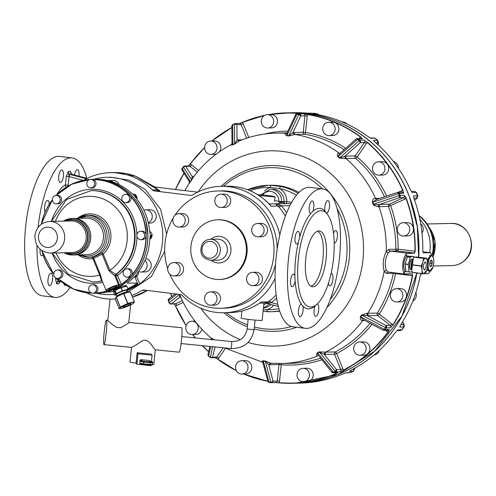 <?xml version="1.0" encoding="UTF-8"?>
<svg xmlns="http://www.w3.org/2000/svg" width="496" height="496" viewBox="0 0 496 496"><rect width="100%" height="100%" fill="white"/><g stroke="black" fill="none" stroke-linecap="round" stroke-linejoin="round"><path stroke-width="0.74" d="M56.191 195.467L57.598 195.436A4.216 3.925 88.7 0 1 61.591 200.13A4.216 3.925 88.7 0 1 57.778 203.862L56.377 203.893A4.216 3.925 88.7 0 1 52.384 199.194A4.216 3.925 88.7 0 1 56.191 195.467A4.216 3.925 88.7 0 1 60.19 200.161A4.216 3.925 88.7 0 1 56.377 203.893M57.542 269.973L58.943 269.942A4.216 3.925 88.7 0 1 62.961 274.356A4.216 3.925 88.7 0 1 59.129 278.368L57.728 278.399A4.216 3.925 88.7 0 1 53.711 273.99A4.216 3.925 88.7 0 1 58.069 269.998A4.216 3.925 88.7 0 1 57.728 278.399M133.35 275.435L132.68 276.179M133.474 275.311A4.216 3.925 88.7 0 1 132.606 276.278M126.957 268.758A4.216 3.925 88.7 0 1 130.956 273.451A4.216 3.925 88.7 0 1 127.143 277.183A4.216 3.925 88.7 0 1 123.151 272.49A4.216 3.925 88.7 0 1 126.957 268.758L128.365 268.727A4.216 3.925 88.7 0 1 132.017 274.734L131.359 275.869A56.91 53.022 -91.3 0 0 145.967 241.465A56.91 53.022 -91.3 0 0 146.165 235.619A56.91 53.022 -91.3 0 0 146.159 235.364L145.849 234.007A56.699 52.824 -91.3 0 0 130.597 196.515L128.768 194.618A56.699 52.824 -91.3 0 0 93.316 179.602A4.216 3.925 88.7 0 1 92.213 187.823L90.805 187.854A4.216 3.925 88.7 0 1 88.263 180.339A4.216 3.925 88.7 0 1 94.407 182.212A4.216 3.925 88.7 0 1 90.805 187.854M136.927 236.412A47.07 43.859 88.7 0 1 136.908 237.919A47.07 43.859 88.7 0 1 136.76 240.572A47.07 43.859 88.7 0 1 117.552 275.429L121.377 284.561A56.91 53.022 -91.3 0 0 131.359 275.869L130.25 276.694A4.216 3.925 88.7 0 1 128.545 277.152L127.143 277.183M138.272 271.851A4.216 3.925 88.7 0 1 134.546 277.022L134.137 277.035M136.512 275.757L134.162 277.016A4.216 3.925 88.7 0 0 136.512 275.757L135.619 275.776L136.357 274.561M127.162 283.278L127.856 282.515A56.91 53.022 -91.3 0 0 132.525 278.473L135.625 275.776L136.363 274.53M100.849 292.969A4.216 3.925 88.7 0 1 100.111 293.062L98.772 293.093M92.529 284.797A4.216 3.925 88.7 0 1 95.071 292.311A4.216 3.925 88.7 0 1 88.933 290.439A4.216 3.925 88.7 0 1 92.529 284.797L93.93 284.766A4.216 3.925 88.7 0 1 95.368 292.944L94.19 293.192A56.91 53.022 -91.3 0 0 94.401 293.186A56.91 53.022 -91.3 0 0 106.925 291.288L106.795 291.09A56.699 52.824 88.7 0 1 95.368 292.944M147.777 234.62L147.802 236.04M147.789 234.552A4.216 3.925 88.7 0 1 147.82 236.102M140.659 231.254A4.216 3.925 88.7 0 1 144.311 237.262A4.216 3.925 88.7 0 1 137.683 238.086A4.216 3.925 88.7 0 1 140.659 231.254L142.067 231.223A4.216 3.925 88.7 0 1 145.849 234.007M93.316 179.602L92.12 179.391A56.91 53.022 -91.3 0 1 129.909 195.405A56.91 53.022 -91.3 0 1 146.159 235.364L145.898 236.735A4.216 3.925 88.7 0 1 142.253 239.649L140.845 239.68M149.662 231.415A4.216 3.925 88.7 0 1 149.798 239.134M150.034 237.243L150.418 235.265L151.317 235.253L149.842 238.65M134.782 276.489A4.216 3.925 -91.3 0 0 135.619 275.782A4.216 3.925 -91.3 0 0 135.619 275.776L137.597 272.738C145.012 263.041 149.073 251.925 149.786 239.394L150.424 235.278L149.625 231.192L150.04 233.604M131.211 195.027L131.539 195.368A56.91 53.022 -91.3 0 0 93.75 179.36L93.812 179.354A4.216 3.925 88.7 0 1 93.831 179.354A56.91 53.022 -91.3 0 0 93.608 179.36A56.91 53.022 -91.3 0 0 93.57 179.36M131.378 195.188C120.764 184.605 108.221 179.329 93.75 179.36A56.91 53.022 -91.3 0 0 93.527 179.36L91.896 179.397A56.91 53.022 -91.3 0 0 91.686 179.403L91.896 179.397A56.91 53.022 -91.3 0 1 92.12 179.391L90.619 179.428M134.962 196.546L134.162 195.306L130.733 192.578A56.91 53.022 88.7 0 0 129.282 191.32A56.91 53.022 88.7 0 0 99.622 179.397L97.836 179.31M134.59 195.939L136.257 198.295C144.014 207.725 148.471 218.693 149.637 231.192A56.91 53.022 88.7 0 0 136.245 198.288L134.168 195.312L129.295 191.326C120.528 184.115 110.639 180.141 99.628 179.397L98.022 179.261A4.216 3.925 88.7 0 1 98.921 179.354M132.593 194.097L133.009 194.085A4.216 3.925 88.7 0 1 136.952 199.138M135.03 196.627A4.216 3.925 -91.3 0 0 134.168 195.312L135.061 195.294L136.307 198.344M134.162 195.306L133.337 194.668M133.622 194.885L133.077 194.475M127.199 283.142L137.225 283.104L138.142 284.735L139.754 283.917A58.664 54.659 -91.3 0 0 141.583 189.689A58.664 54.659 -91.3 0 0 106.838 177.314A58.664 54.659 -91.3 0 0 93.601 179.36M96.069 293.148A56.91 53.022 -91.3 0 0 96.106 293.148A56.91 53.022 -91.3 0 0 133.071 275.832A56.91 53.022 -91.3 0 0 147.87 235.327A56.91 53.022 -91.3 0 0 131.614 195.362A4.216 3.925 -91.3 0 0 131.13 194.934M132.035 195.877A4.216 3.925 -91.3 0 0 131.614 195.362A56.91 53.022 -91.3 0 0 127.317 191.363A56.91 53.022 -91.3 0 0 93.831 179.354M150.195 234.279L149.959 233.331M126.114 285.907L126.282 285.386L122.332 286.229L113.764 290.216L113.268 290.681L113.683 290.78M95.809 293.155A56.91 53.022 -91.3 0 0 96.032 293.155A56.91 53.022 -91.3 0 0 132.996 275.832A56.91 53.022 -91.3 0 0 147.597 241.428A56.91 53.022 -91.3 0 0 147.796 235.327A56.91 53.022 -91.3 0 0 145.849 221.123A56.91 53.022 -91.3 0 0 131.539 195.368L131.911 195.753M126.84 290.954L138.142 284.735M98.437 293.099L101.674 292.894A56.91 53.022 88.7 0 0 107.341 292.02L114.006 291.561L109.436 291.66M109.368 291.667L101.674 292.894L96.106 293.148A58.664 54.659 -91.3 0 0 109.411 294.612A58.664 54.659 -91.3 0 0 114.495 294.246M148.397 223.126L150.257 223.082A6.677 6.219 -91.3 0 0 156.327 216.727A6.677 6.219 -91.3 0 0 150.809 209.777A6.677 6.219 -91.3 0 0 149.966 209.74L145.886 209.827A6.677 6.219 88.7 0 1 146.723 209.87A6.677 6.219 88.7 0 1 152.198 215.642A6.677 6.219 88.7 0 1 148.31 222.716M118.978 184.58A6.677 6.219 -91.3 0 0 113.082 180.432L108.996 180.525A6.677 6.219 88.7 0 1 113.181 182.137M144.95 260.282A6.677 6.219 88.7 0 1 146.624 262.7A6.677 6.219 88.7 0 1 141.075 272.031L145.154 271.938A6.677 6.219 -91.3 0 0 150.71 262.613A6.677 6.219 -91.3 0 0 145.638 258.627M106.838 177.314L110.664 177.227L129.022 180.209L145.415 189.602L160.63 209.355L166.582 234.155M164.722 251.342L151.292 276.737L128.092 291.983C128.383 291.127 125.178 292.144 118.482 295.027A6.076 0.837 157.9 0 0 117.85 295.387M114.588 294.481L109.411 294.612M143.927 210.211A6.677 6.219 88.7 0 1 145.886 209.827M108.029 180.625A6.677 6.219 88.7 0 1 108.996 180.525M141.075 272.031A6.677 6.219 88.7 0 1 138.527 271.504M143.418 289.993L141.831 290.47A63.234 58.912 88.7 0 1 131.837 295.467M115.202 299.026A63.234 58.912 88.7 0 1 113.342 299.094A63.234 58.912 88.7 0 1 86.261 292.696M143.859 290.017L180.29 294.519A3.515 3.274 88.7 0 1 182.168 295.461A63.234 58.912 88.7 0 0 223.932 312.765A63.234 58.912 88.7 0 0 275.075 278.349M83.787 180.246A63.234 58.912 88.7 0 1 110.565 172.664A63.234 58.912 88.7 0 1 152.328 189.968A3.515 3.274 88.7 0 0 154.206 190.91L190.638 195.412A3.515 3.274 88.7 0 0 192.665 194.953A63.234 58.912 88.7 0 1 221.154 186.335A63.234 58.912 88.7 0 1 279.831 234.992M174.815 215.469A58.664 54.659 88.7 0 1 218.066 190.966L221.253 190.898A58.664 54.659 88.7 0 1 277.196 248.942M275.522 264.17A58.664 54.659 88.7 0 1 267.294 283.383A58.664 54.659 88.7 0 1 223.832 308.202L220.646 308.27A58.664 54.659 88.7 0 1 169.818 274.251M150.232 236.282L149.786 239.394M96.069 179.304L93.608 179.36M152.328 189.968L158.019 189.844L135.47 176.216A8.432 2.864 -69.1 0 1 135.867 176.285L153.735 186.372L157.858 189.484M269.297 203.986L275.026 203.775A2.809 2.616 -91.3 0 0 275.354 203.782A2.108 0.763 89.2 0 0 275.311 203.782L279.192 207.235L281.418 205.815A65.342 60.878 88.7 0 1 286.607 212.995M284.512 218.581L282.887 223.541M264.957 302.932L268.243 301.847L269.402 300.942A63.234 58.912 -91.3 0 0 276.154 294.965M218.066 190.966A58.664 54.659 88.7 0 1 267.549 222.096A58.664 54.659 88.7 0 1 264.108 283.452A58.664 54.659 88.7 0 1 220.646 308.27M167.722 268.702A58.664 54.659 88.7 0 1 173.197 218.042M130.597 196.515A4.216 3.925 88.7 0 1 127.199 202.647L125.798 202.678A4.216 3.925 88.7 0 1 121.78 198.264A4.216 3.925 88.7 0 1 126.139 194.277A4.216 3.925 88.7 0 1 125.798 202.678M125.612 194.252L127.013 194.221A4.216 3.925 88.7 0 1 128.768 194.618M280.197 203.701L279.291 203.707M285.305 203.633L283.383 202.523M279.837 202.052L280.587 202.145M275.776 203.819L280.42 205.214L278.25 206.051L271.169 206.212L268.968 203.992M277.958 203.788L277.059 203.72A2.809 2.616 -91.3 0 0 277.394 203.738L291.009 203.571M277.431 203.738L275.02 203.763M226.895 186.205A63.234 58.912 -91.3 0 1 271.169 206.212L269.855 204.569C257.864 192.25 243.542 186.124 226.895 186.205L221.154 186.335M280.42 205.214L281.418 205.815L289.9 205.704M265.62 303.006L259.637 303.137M259.737 303.075L260.009 302.889C250.74 309.089 240.628 312.337 229.673 312.641A63.234 58.912 -91.3 0 0 261.163 302.002L268.243 301.847L270.208 302.982L271.306 302.647A2.108 0.632 52.8 0 0 269.402 300.942M258.887 303.558L260.009 302.889M106.442 320.187A12.295 1.048 95.7 0 1 106.491 320.205C107.837 320.36 105.127 346.301 103.937 344.633A12.295 1.048 95.7 0 1 104.197 332.016A12.295 1.048 95.7 0 1 106.442 320.187L107.849 320.342C108.736 321.644 111.6 323.981 116.448 327.354A10.54 0.515 6 0 0 120.627 327.775L127.962 323.491L128.743 322.437M178.876 213.72L182.323 213.646A6.677 6.219 88.7 0 1 183.16 213.689A6.677 6.219 88.7 0 1 188.685 220.633A6.677 6.219 88.7 0 1 182.615 226.988L179.174 227.063A6.677 6.219 88.7 0 1 178.331 227.025A6.677 6.219 88.7 0 1 172.813 220.075A6.677 6.219 88.7 0 1 178.876 213.72A6.677 6.219 88.7 0 1 179.719 213.764A6.677 6.219 88.7 0 1 185.237 220.708A6.677 6.219 88.7 0 1 179.174 227.063M217.93 219.784L218.699 219.765A29.859 27.819 88.7 0 1 243.883 235.612A29.859 27.819 88.7 0 1 242.135 266.842A29.859 27.819 88.7 0 1 220.013 279.471L219.244 279.49A29.859 27.819 88.7 0 1 194.06 263.643A29.859 27.819 88.7 0 1 195.808 232.413A29.859 27.819 88.7 0 1 217.93 219.784A29.859 27.819 88.7 0 1 243.121 235.631A29.859 27.819 88.7 0 1 241.366 266.854A29.859 27.819 88.7 0 1 219.244 279.49M220.869 194.165L224.31 194.091A6.677 6.219 88.7 0 1 230.156 198.109A6.677 6.219 88.7 0 1 224.601 207.433L221.16 207.514A6.677 6.219 88.7 0 1 215.314 203.49A6.677 6.219 88.7 0 1 220.869 194.165A6.677 6.219 88.7 0 1 226.709 198.183A6.677 6.219 88.7 0 1 221.16 207.514M257.753 223.467L261.194 223.392A6.677 6.219 88.7 0 1 266.86 227.007A6.677 6.219 88.7 0 1 266.346 234.044A6.677 6.219 88.7 0 1 261.491 236.741L258.044 236.815A6.677 6.219 88.7 0 1 252.383 233.201A6.677 6.219 88.7 0 1 252.892 226.164A6.677 6.219 88.7 0 1 257.753 223.467A6.677 6.219 88.7 0 1 263.413 227.081A6.677 6.219 88.7 0 1 262.905 234.118A6.677 6.219 88.7 0 1 258.044 236.815M252.65 272.323L256.091 272.248A6.677 6.219 88.7 0 1 256.934 272.292A6.677 6.219 88.7 0 1 262.452 279.236A6.677 6.219 88.7 0 1 256.389 285.597L252.941 285.671A6.677 6.219 88.7 0 1 252.104 285.628A6.677 6.219 88.7 0 1 246.58 278.684A6.677 6.219 88.7 0 1 252.65 272.323A6.677 6.219 88.7 0 1 253.487 272.366A6.677 6.219 88.7 0 1 259.005 279.31A6.677 6.219 88.7 0 1 252.941 285.671M210.657 291.877L214.105 291.803A6.677 6.219 88.7 0 1 219.951 295.821A6.677 6.219 88.7 0 1 214.396 305.145L210.955 305.226A6.677 6.219 88.7 0 1 205.108 301.202A6.677 6.219 88.7 0 1 210.657 291.877A6.677 6.219 88.7 0 1 216.504 295.895A6.677 6.219 88.7 0 1 210.955 305.226M173.774 262.576L177.221 262.502A6.677 6.219 88.7 0 1 182.881 266.11A6.677 6.219 88.7 0 1 182.373 273.147A6.677 6.219 88.7 0 1 177.512 275.844L174.071 275.919A6.677 6.219 88.7 0 1 168.404 272.31A6.677 6.219 88.7 0 1 168.913 265.273A6.677 6.219 88.7 0 1 173.774 262.576A6.677 6.219 88.7 0 1 179.44 266.185A6.677 6.219 88.7 0 1 178.926 273.228A6.677 6.219 88.7 0 1 174.071 275.919M130.25 276.694A56.699 52.824 88.7 0 1 121.191 284.382L119.567 285.157L115.841 275.999L114.917 275.95L115.475 274.232L116.312 274.276A1.407 0.428 -125.7 0 1 117.552 275.429L115.841 275.999A1.407 1.308 -91.3 0 1 115.773 275.776L117.552 275.429M119.269 285.535L117.986 287.06L107.806 290.861L106.795 291.09L106.609 290.619L107.669 290.761M65.9 187.383L65.422 184.989L68.138 185.213L69.037 176.576L68.355 171.486L70.401 171.442L70.971 173.358L72.459 174.499A2.108 0.738 -75.2 0 1 72.528 174.53M305.344 328.346L292.987 326.821A70.258 25.29 -83 0 1 282.974 318.612A70.258 25.29 -83 0 1 279.043 238.595A70.258 25.29 -83 0 1 310.223 187.364L322.586 188.895A70.258 25.29 -83 0 1 332.593 197.104A70.258 25.29 -83 0 1 336.524 277.115A70.258 25.29 -83 0 1 305.344 328.346A70.258 25.29 -83 0 1 295.337 320.137A70.258 25.29 -83 0 1 291.406 240.126A70.258 25.29 -83 0 1 322.586 188.895M265.267 303.019L278.312 306.466L265.416 303.044L270.208 302.982M181.61 327.732A12.295 1.048 95.7 0 1 181.666 327.726A12.295 1.048 95.7 0 1 181.716 327.744A12.295 1.048 95.7 0 1 181.449 340.361A12.295 1.048 95.7 0 1 179.211 352.191A12.295 1.048 95.7 0 1 179.161 352.172M155.273 349.779L154.609 348.793C152.52 347.504 148.509 337.268 141.868 341.099C136.388 344.838 132.959 346.94 131.589 347.405L103.937 344.633M152.26 364.616A11.941 0.583 6 0 0 152.96 364.616A11.941 0.583 6 0 0 153.779 364.492L155.316 349.792L179.211 352.191M116.659 294.835L114.923 295.3L115.698 293.973L114.464 290.941L114.061 291.419A6.677 0.918 157.9 0 0 114.024 291.611L113.522 290.383A6.677 0.918 -22.1 0 1 113.522 290.371L113.522 290.371M114.266 291.282L114.061 291.419A6.677 0.918 157.9 0 1 114.396 291.065M126.802 290.854L128.055 289.211L126.747 286.186L124.887 286.7M125.004 286.669L123.932 286.824A6.677 0.918 157.9 0 0 121.173 287.736M125.81 286.446A6.677 0.918 157.9 0 0 123.932 286.824L123.027 287.215M127.98 289.218L122.252 290.823L121.018 287.792L118.941 288.759M119.009 288.728L117.781 289.149A6.677 0.918 157.9 0 0 115.345 290.414A6.677 0.918 157.9 0 0 115.196 290.507M121.074 287.767A6.677 0.918 157.9 0 0 117.781 289.149L116.74 289.788M107.806 290.861L106.925 291.288M119.139 285.405A7.025 0.967 157.9 0 1 117.757 286.502A7.025 0.967 157.9 0 1 107.446 290.588L106.566 290.495M118.687 285.181L119.567 285.157L118.674 285.175M121.377 284.561L119.486 285.417M70.178 287.513A70.258 25.29 -83 0 1 54.889 297.389A70.258 25.29 -83 0 1 44.876 289.18A70.258 25.29 -83 0 1 36.983 245.34M38.08 227.435A70.258 25.29 -83 0 1 72.125 157.933A70.258 25.29 -83 0 1 82.138 166.141A70.258 25.29 -83 0 1 86.806 178.293M65.974 285.07A6.324 2.275 -83 0 1 65.156 285.349A6.324 2.275 -83 0 1 64.257 284.611A6.324 2.275 -83 0 1 63.872 283.644M74.53 175.045A6.324 2.275 -83 0 1 77.481 169.632A6.324 2.275 -83 0 1 79.093 174.09A6.324 2.275 -83 0 1 78.963 176.216M59.408 181.784A6.324 2.275 -83 0 1 59.055 174.586A6.324 2.275 -83 0 1 61.864 169.973A6.324 2.275 -83 0 1 62.763 170.711A6.324 2.275 -83 0 1 63.116 177.915A6.324 2.275 -83 0 1 60.307 182.522A6.324 2.275 -83 0 1 59.408 181.784M45.099 212.04A6.324 2.275 -83 0 1 44.702 205.883A6.324 2.275 -83 0 1 46.866 200.694A6.324 2.275 -83 0 1 47.659 200.434A6.324 2.275 -83 0 1 49.253 204.203M43.047 254.795A6.324 2.275 -83 0 1 41.645 255.719A6.324 2.275 -83 0 1 40.151 249.259M52.7 277.605A6.324 2.275 -83 0 1 49.532 285.696A6.324 2.275 -83 0 1 47.92 281.238A6.324 2.275 -83 0 1 51.088 273.141A6.324 2.275 -83 0 1 52.7 277.605M83.285 180.346L69.111 176.601A4.917 4.582 -91.3 0 1 69.037 176.576L66.321 176.353L65.422 184.989A43.586 15.686 97 0 0 56.786 194.742M71.455 174.028L70.971 173.358M301.562 304.104L301.289 304.11A6.324 2.275 97 0 0 300.241 304.891A6.324 2.275 97 0 0 298.381 311.823A6.324 2.275 97 0 0 299.993 316.653A6.324 2.275 97 0 0 301.289 315.865A6.324 2.275 97 0 0 302.913 306.156L301.289 304.11A50.586 18.209 -83 0 1 300.551 302.913A50.586 18.209 -83 0 1 295.132 280.705L294.897 275.683L294.153 274.362A6.324 2.275 97 0 0 293.651 274.127A6.324 2.275 97 0 0 290.724 279.397A6.324 2.275 97 0 0 291.598 286.446A6.324 2.275 97 0 0 292.101 286.676A6.324 2.275 97 0 0 295.132 280.705M299.671 234.614A6.324 2.275 97 0 0 298.115 231.39A6.324 2.275 97 0 0 295.746 234.366A6.324 2.275 97 0 0 295.008 240.721A6.324 2.275 97 0 0 296.565 243.945A6.324 2.275 97 0 0 298.381 242.321L299.671 237.262A6.324 2.275 97 0 0 299.671 234.614M299.671 237.262A50.586 18.209 -83 0 1 310.756 213.485L312.821 211.352A6.324 2.275 97 0 0 313.559 208.928A6.324 2.275 97 0 0 312.319 200.93A6.324 2.275 97 0 0 309.523 205.487A6.324 2.275 97 0 0 310.756 213.485L310.769 213.485M326.331 213.125L326.641 213.131A6.324 2.275 97 0 0 327.689 212.35A6.324 2.275 97 0 0 329.549 205.418A6.324 2.275 97 0 0 327.943 200.589A6.324 2.275 97 0 0 326.641 201.376A6.324 2.275 97 0 0 325.016 211.085L325.636 212.493M334.205 243.102A6.324 2.275 97 0 0 334.279 243.114A6.324 2.275 97 0 0 337.212 237.844A6.324 2.275 97 0 0 336.331 230.795A6.324 2.275 97 0 0 335.829 230.566A6.324 2.275 97 0 0 333.548 233.287M328.377 283.464A6.324 2.275 97 0 0 329.815 285.851A6.324 2.275 97 0 0 332.184 282.875A6.324 2.275 97 0 0 332.921 276.52A6.324 2.275 97 0 0 331.365 273.296A6.324 2.275 97 0 0 331.123 273.302M315.313 305.486L314.371 308.314A6.324 2.275 97 0 0 315.611 316.312A6.324 2.275 97 0 0 318.407 311.755A6.324 2.275 97 0 0 317.39 303.819M59.935 281.734L58.658 283.842A2.809 2.616 88.7 0 1 60.909 281.375L59.179 281.393L60.909 281.375M59.16 281.393L59.179 281.393A2.809 2.616 -91.3 0 0 56.618 283.886L55.589 279.081L58.311 279.304L56.618 283.886L58.658 283.842L60.066 281.697M131.545 347.417L130.02 362.006A11.941 0.583 6 0 0 136.084 363.153L137.181 352.687A11.941 0.583 6 0 0 151.218 354.057L152.074 355.204L137.987 353.766L137.181 352.687M114.464 290.941L116.659 289.825M113.956 291.815L113.696 292.274M122.958 287.234L121.018 287.792M126.747 286.186L128.055 289.205L126.827 286.18M122.252 290.823L116.368 293.564L115.14 290.532M109.715 288.691A4.024 0.552 157.9 0 0 108.915 289.41A4.024 0.552 157.9 0 0 111.519 288.908A4.024 0.552 157.9 0 0 115.574 287.097A4.024 0.552 157.9 0 0 116.368 286.378A4.024 0.552 157.9 0 0 113.77 286.874A4.024 0.552 157.9 0 0 109.715 288.691M115.475 274.232L109.87 270.332L108.872 270.729L114.917 275.95L118.563 284.909A7.025 0.967 157.9 0 0 111.433 287.122A7.025 0.967 157.9 0 0 106.057 290.234A7.025 0.967 157.9 0 0 106.057 290.346L106.665 290.6M77.264 218.37A21.08 19.635 88.7 0 1 86.992 215.345L89.038 215.301A21.08 19.635 -91.3 0 1 109.064 238.291A21.08 19.635 88.7 0 1 101.847 252.805C97.855 255.198 94.68 256.674 92.324 257.238L93.719 258.23L102.188 254.287L108.872 270.729M102.027 280.432L100.409 274.672L99.708 275.063L101.5 280.742L102.151 280.755A1.407 1.308 88.7 0 0 102.108 280.755L106.057 290.346M102.17 280.786L101.5 280.742M54.889 297.389L42.532 295.864A70.258 25.29 -83 0 1 32.519 287.655A70.258 25.29 -83 0 1 28.588 207.638A70.258 25.29 -83 0 1 59.768 156.407L72.125 157.933M303.062 301.308A48.478 17.447 97 0 0 307.185 305.958A48.478 17.447 97 0 0 309.969 306.974A48.478 17.447 97 0 0 331.483 271.622A48.478 17.447 97 0 0 328.774 216.411A48.478 17.447 97 0 0 321.867 210.75A48.478 17.447 97 0 0 300.353 246.097A48.478 17.447 97 0 0 303.062 301.308M241.93 310.992L241.186 318.147A10.54 0.515 6 0 0 249.693 319.542A10.54 0.515 6 0 0 261.423 320.447A10.54 0.515 6 0 0 262.148 320.335L263.953 303.044M151.044 365.05L150.982 365.676L136.896 364.231L136.084 363.153M151.423 361.466L152.074 355.204M136.896 364.231L137.987 353.766M115.698 293.973L116.368 293.564M102.306 253.01L101.847 252.805L102.188 254.287A1.407 0.496 91.5 0 1 102.306 253.01L103.18 253.884L102.188 254.287M278.777 201.922L278.895 201.233L281.616 201.618A2.108 1.965 -91.3 0 0 281.691 202.287M259.16 195.585L274.331 196.912A10.54 0.515 6 0 0 275.051 196.8A10.54 0.515 6 0 0 268.882 195.678A10.54 0.515 6 0 0 257.591 194.587M313.001 286.781A28.105 10.118 -83 0 1 312.468 286.75A28.105 10.118 -83 0 1 305.79 258.354A28.105 10.118 -83 0 1 318.835 230.944A28.105 10.118 -83 0 1 319.362 230.969A28.105 10.118 -83 0 1 326.046 259.371A28.105 10.118 -83 0 1 313.001 286.781M139.965 360.809L140.796 359.65L149.023 360.493L149.649 361.262M77.215 218.37L86.992 215.345A21.08 19.635 88.7 0 1 107.018 238.334A21.08 19.635 88.7 0 1 87.922 257.492L92.324 257.238L99.708 275.063A40.046 37.312 -91.3 0 1 56.085 252.917M317.769 231.117A28.105 10.118 -83 0 1 322.846 259.718A28.105 10.118 -83 0 1 310.955 286.223M263.258 309.696L266.997 309.622A2.108 0.763 92.1 0 0 267.685 311.711L267.685 311.711A2.108 0.763 92.1 0 0 267.704 311.711A63.234 58.912 88.7 0 0 270.878 311.736L263.085 311.358L267.666 311.711M279.595 310.843A63.234 58.912 88.7 0 1 270.878 311.736L273.178 311.68A63.234 58.912 -91.3 0 0 279.701 311.147M226.325 312.716A80.798 75.274 -91.3 0 0 247.547 324.874M254.386 327.013A80.798 75.274 -91.3 0 0 273.563 329.245A80.798 75.274 -91.3 0 0 291.493 326.511M330.125 299.727A80.798 75.274 -91.3 0 0 341.459 218.104A80.798 75.274 -91.3 0 0 337.032 208.376M322.45 188.877A80.798 75.274 -91.3 0 0 270.01 167.691A80.798 75.274 -91.3 0 0 223.547 186.279M298.952 192.448A63.234 58.912 -91.3 0 0 270.401 185.25L268.1 185.299A63.234 58.912 -91.3 0 0 247.628 189.726M286.043 203.62A2.108 0.756 97 0 0 286.769 201.63A14.049 13.094 -91.3 0 0 279.639 188.579A2.108 0.75 -78 0 1 280.779 186.496L271.281 185.324A63.234 58.912 -91.3 0 0 268.1 185.299L247.603 189.72M296.453 195.238A61.126 56.947 -91.3 0 0 279.639 188.579L270.456 187.445A2.108 0.763 -87.9 0 1 271.281 185.324M372.322 202.387L376.904 199.311L374.846 198.456C373.426 198.536 372.583 199.851 372.322 202.387L373.097 204.296L374.449 205.617L378.2 206.708L378.907 206.658L379.775 204.414L389.341 204.203A1.755 1.637 -91.3 0 0 388.473 206.454L404.804 199.206A3.515 3.274 -91.3 0 0 405.951 198.313L405.759 197.259L404.364 195.306A1.755 1.637 88.7 0 1 403.515 197.606L389.341 204.203L390.637 205.803A116.982 108.99 88.7 0 1 398.127 249.184L388.839 249.339L386.254 251.577C383.098 258.187 382.41 264.765 384.189 271.318L386.322 273.395L393.34 273.246A1.755 1.637 88.7 0 1 393.533 272.719M179.732 294.45L180.625 296.924M211.501 339.692L210.936 337.95C197.867 326.69 187.755 313.007 180.618 296.899L180.897 297.389L179.571 297.34L180.587 297.234M211.327 338.036L212.617 338.718L211.544 339.543M214.173 339.952L212.617 338.718M269.278 382.416L268.894 381.92L269.278 382.416L271.256 382.664L270.841 382.162L268.894 381.92L263.295 360.772C261.479 361.255 261.113 361.696 262.198 362.099L262.985 362.936L267.772 381.12A1.755 1.755 0 0 0 269.198 382.41A1.755 1.147 -81 0 1 268.503 381.827L267.772 381.12M263.295 360.772L265.217 361.014L270.525 363.128L268.72 364.672L265.217 361.014M317.384 355.669C316.107 355.359 316.107 354.373 317.384 352.712L318.525 355.744L317.384 355.669L318.048 355.737A115.221 107.353 88.7 0 1 281.461 363.506L270.915 363.19M319.157 351.887L324.21 354.367L325.066 352.098L319.157 351.887L317.384 352.712M363.512 319.833L362.099 320.484C360.704 320.354 360.133 319.089 360.387 316.696L363.512 319.833L383.011 330.125L384.053 329.648L384.307 329.319L360.778 316.894L361.937 315.202L368.15 315.698L367.772 313.298L367.071 313.261L367.387 315.654L385.962 325.469A1.755 1.637 88.7 0 1 386.322 327.912L390.519 327.819L392.708 325.097L390.519 327.819A1.755 1.637 88.7 0 0 390.166 325.376L385.962 325.469L385.473 327.627L361.534 315.022L360.387 316.696M361.534 315.022L367.071 313.261M339.407 158.032L337.844 156.792L338.173 156.525L339.754 157.778L359.116 140.635L360.201 142.668L344.912 156.203L345.272 158.608L339.407 158.032L345.656 156.11L345.954 158.528A115.221 107.353 88.7 0 1 375.553 198.406L376.681 199.361M337.844 156.792C336.964 154.721 337.187 153.537 338.526 153.252L339.834 153.487L338.173 156.525L357.535 139.376L356.55 138.923L355.985 139.32L356.55 138.923A1.755 1.624 156.9 0 1 358.261 138.942L362.464 138.855L360.759 136.995A135.247 126.009 -91.3 0 0 307.173 114.285L303.521 113.875A1.755 1.637 88.7 0 1 304.953 115.816L300.75 115.909L298.803 114.483L288.728 135.972L294.401 134.552L292.956 132.624L288.932 135.656L286.979 135.414L287.035 133.046L286.074 133.517L286.713 133.418A115.221 107.353 88.7 0 0 276.402 133.114C263.481 133.418 251.013 136.065 239.01 141.05L234.639 144.032L237.057 140.046L237.72 139.94L239.134 140.994M286.074 133.517C284.902 133.939 285.144 134.683 286.8 135.737L288.728 135.972M231.533 144.553C230.566 144.999 231.012 145.105 232.86 144.863L234.639 144.032M232.86 144.863L232.023 143.288L231.26 144.652C216.287 152.446 203.67 163.265 193.403 177.103L191.636 180.054L192.194 176.477L193.663 176.75L192.194 176.477L185.74 166.402L183.675 166.749L183.384 167.084L191.561 179.85L190.396 181.542L189.088 180.99M183.384 167.084L181.933 169.967L189.168 181.449L189.528 183.39C188.753 183.749 189.069 183.191 190.483 181.722L191.636 180.054M364.281 320.168L363.525 319.833M319.412 356.605L331.836 372.192A1.755 1.755 0 0 0 333.238 372.843L332.091 372.372M271.337 382.67A1.755 1.637 -91.3 0 0 271.461 382.67A1.755 1.755 0 0 1 271.219 382.664L271.256 382.664A1.755 0.949 -86.2 0 0 271.306 382.67A1.755 0.949 -86.2 0 0 272.143 381.945L270.841 382.162L265.36 361.324L263.407 361.088L262.985 362.936M179.695 294.357L179.571 297.34L171.38 303.843L175.584 303.75L182.33 300.607M378.2 206.708L379 204.47L374.734 204.681L373.538 204.178L399.261 195.604L399.311 197.699L379.775 204.414M388.839 249.339A1.755 1.637 88.7 0 0 390.29 251.1L397.308 250.945L414.259 253.041L407.241 253.196L390.29 251.1L388.108 253.047L386.254 251.577A115.221 107.353 88.7 0 0 378.907 206.658L388.473 206.454A115.221 107.353 -91.3 0 1 395.851 249.184A1.755 1.637 88.7 0 0 397.308 250.945A1.755 1.172 93.4 0 1 396.316 249.178M388.108 253.047C385.107 258.794 384.505 264.523 386.31 270.233L384.189 271.318A115.221 107.353 88.7 0 1 367.772 313.298L377.338 313.088A1.755 1.637 -91.3 0 0 377.723 315.487L379.328 314.061A1.755 0.372 32.4 0 0 377.338 313.088A115.221 107.353 -91.3 0 0 393.34 273.246A1.755 1.531 151.7 0 1 393.65 272.738M190.483 181.722L182.218 168.776M239.215 140.976L237.057 140.046L236.89 124.595L234.887 124.025L234.478 124.167L234.689 143.735L232.891 144.572L232.68 125.004L231.837 126.151L232.023 143.288M286.8 135.737L296.85 114.241L295.808 114.452L295.548 115.264L295.808 114.452A1.755 1.693 105.4 0 1 297.34 113.72L301.543 113.627L299.311 113.311A135.247 126.009 -91.3 0 0 286.242 112.871L286.242 112.871A135.247 126.009 -91.3 0 0 268.336 114.644L289.918 112.79A135.247 126.009 -91.3 0 1 409.516 197.172A135.247 126.009 -91.3 0 1 418.636 257.201M397.395 192.473A1.755 1.637 88.7 0 1 397.829 192.398A1.755 1.755 0 0 0 397.315 192.485L376.421 199.448L397.215 192.541L397.848 192.684L397.215 192.541L397.848 192.684L398.48 193.669L372.75 202.244L373.538 204.178L373.097 204.296M63.401 221.135A18.265 17.019 88.7 0 1 71.877 218.488L73.278 218.457A18.265 17.019 88.7 0 1 90.632 238.378A18.265 17.019 88.7 0 1 74.084 254.981L72.676 255.012A18.265 17.019 88.7 0 1 64.096 252.743M386.31 270.233L388.101 272.037L386.322 273.395M404.407 273.631A10.54 3.794 -83 0 1 402.882 263.816A10.54 3.794 -83 0 1 406.466 253.89L406.168 256.73C404.37 259.402 403.577 263.01 403.8 267.555L404.699 270.791L404.407 273.631L403.887 273.569L405.058 274.133L388.101 272.037M325.066 352.098L335.296 351.949A1.755 1.637 -91.3 0 0 334.515 354.231L336.648 353.518L335.296 351.949A115.221 107.353 -91.3 0 0 370.066 323.287M335.246 372.8A3.515 3.274 -91.3 0 0 335.879 373.606L338.049 372.614A1.755 1.637 88.7 0 1 337.441 372.75L333.244 372.843L335.668 371.857L319.449 352.172L317.651 353.009L333.845 372.707A1.755 1.11 -118.1 0 1 332.835 372.378L335.017 371.399L336.499 369.551A1.755 1.637 88.7 0 1 335.668 371.857L339.872 371.764L343.275 370.425A135.247 126.009 -91.3 0 0 388.25 332.035L389.341 329.536A1.755 1.637 88.7 0 1 388.07 330.237L383.867 330.324A1.755 1.637 88.7 0 1 383.148 330.162M332.835 372.378L331.7 371.783M271.151 363.196L270.525 363.128L271.151 363.196L269.409 364.746L278.975 364.541A1.755 1.637 88.7 0 1 279.409 363.531M272.143 381.945L273.048 381.12L277.252 381.027L278.975 364.541L281.238 364.727A1.755 0.632 94.6 0 0 281.139 363.512M268.894 381.92L268.503 381.827M208.58 356.091A1.755 1.023 -45.5 0 1 208.481 356.016A1.755 1.755 0 0 0 208.611 356.134L210.211 357.399A1.755 1.755 0 0 0 210.558 357.616A1.755 1.023 -65.2 0 1 210.335 357.436L210.155 357.027L211.401 357.473L216.814 356.971L223.15 347.77M208.283 355.477L208.004 354.355A1.755 1.755 0 0 0 208.481 356.016A1.755 1.023 -45.5 0 1 208.283 355.477L208.574 355.768L210.781 346.53M168.33 300.892A1.755 0.775 -14.3 0 1 168.237 300.731A1.755 1.755 0 0 0 168.311 300.948L169.105 302.901A1.755 1.755 0 0 0 169.465 303.453A1.755 1.178 -44.2 0 1 169.229 302.938L170.103 303.713L171.38 303.843A1.755 1.637 -91.3 0 1 169.768 303.651M169.229 302.938L168.311 300.378L169.285 298.685M175.181 293.886L168.851 298.921A1.755 1.755 0 0 0 168.237 300.731A1.755 0.775 -14.3 0 1 168.311 300.378M406.466 253.89L406.119 254.057M182.119 170.45L182.125 170.45A1.755 1.755 0 0 1 181.846 169.396L181.846 169.396A1.755 1.55 3.5 0 0 181.933 169.967M345.706 148.285A116.982 108.99 88.7 0 0 305.493 132.488L303.23 132.302A1.755 1.637 -91.3 0 0 304.612 134.236L295.046 134.447A115.221 107.353 88.7 0 1 339.208 153.165L339.872 153.45M386.607 196.056A116.982 108.99 88.7 0 0 357.182 156.934L355.229 155.899A1.755 1.637 -91.3 0 0 355.52 158.317L345.272 158.608M128.724 292.132A7.731 1.06 157.9 0 0 128.582 292.156A7.731 1.06 157.9 0 0 126.982 292.522A7.731 1.06 157.9 0 0 119.865 295.219A7.731 1.06 157.9 0 0 116.343 297.135L115.94 297.414M396.744 301.983L400.52 301.897A6.677 6.219 -91.3 0 0 406.305 297.253A6.677 6.219 -91.3 0 0 404.06 289.869A6.677 6.219 -91.3 0 0 400.222 288.554L396.447 288.635A6.677 6.219 -91.3 0 0 390.668 293.279A6.677 6.219 -91.3 0 0 392.906 300.669A6.677 6.219 -91.3 0 0 396.744 301.983A6.677 6.219 -91.3 0 0 402.529 297.34A6.677 6.219 -91.3 0 0 400.284 289.949A6.677 6.219 -91.3 0 0 396.447 288.635M386.322 327.912L385.473 327.627L384.307 329.319L385.138 329.629L386.322 327.912A1.755 1.097 -128.1 0 0 386.018 326.43M360.053 355.285L363.828 355.204A6.677 6.219 -91.3 0 0 369.377 345.873A6.677 6.219 -91.3 0 0 363.531 341.856L359.755 341.936A6.677 6.219 -91.3 0 0 354.206 351.267A6.677 6.219 -91.3 0 0 360.053 355.285A6.677 6.219 -91.3 0 0 365.602 345.96A6.677 6.219 -91.3 0 0 359.755 341.936M303.385 381.672L307.16 381.591A6.677 6.219 -91.3 0 0 313.193 375.683A6.677 6.219 -91.3 0 0 306.869 368.243L303.093 368.33A6.677 6.219 -91.3 0 0 297.061 374.238A6.677 6.219 -91.3 0 0 303.385 381.672A6.677 6.219 -91.3 0 0 309.417 375.763A6.677 6.219 -91.3 0 0 303.093 368.33M241.93 374.077L245.706 373.99A6.677 6.219 -91.3 0 0 250.567 371.299A6.677 6.219 -91.3 0 0 251.075 364.256A6.677 6.219 -91.3 0 0 245.415 360.648L241.639 360.728A6.677 6.219 -91.3 0 0 236.778 363.425A6.677 6.219 -91.3 0 0 236.263 370.462A6.677 6.219 -91.3 0 0 241.93 374.077A6.677 6.219 -91.3 0 0 246.791 371.38A6.677 6.219 -91.3 0 0 247.299 364.343A6.677 6.219 -91.3 0 0 241.639 360.728M210.719 357.666A1.755 1.637 -91.3 0 0 211.333 357.777A1.755 1.755 0 0 1 210.558 357.616A1.755 1.023 -65.2 0 0 211.401 357.473M192.15 334.533A6.677 6.219 -91.3 0 0 194.494 333.982A6.677 6.219 -91.3 0 0 198.078 326.436A6.677 6.219 -91.3 0 0 191.859 321.185A6.677 6.219 -91.3 0 0 189.515 321.737A6.677 6.219 -91.3 0 0 185.932 329.282A6.677 6.219 -91.3 0 0 192.15 334.533L195.926 334.447A6.677 6.219 -91.3 0 0 198.27 333.901A6.677 6.219 -91.3 0 0 201.853 329.239M403.632 236.046L407.408 235.966A6.677 6.219 -91.3 0 0 413.472 229.605A6.677 6.219 -91.3 0 0 407.954 222.661A6.677 6.219 -91.3 0 0 407.111 222.617L403.335 222.704A6.677 6.219 -91.3 0 0 397.271 229.059A6.677 6.219 -91.3 0 0 402.789 236.009A6.677 6.219 -91.3 0 0 403.632 236.046A6.677 6.219 -91.3 0 0 409.696 229.691A6.677 6.219 -91.3 0 0 404.178 222.747A6.677 6.219 -91.3 0 0 403.335 222.704M404.104 273.383L405.269 273.966L412.288 273.811L405.108 274.133M210.967 154.399A6.677 6.219 -91.3 0 0 216.516 145.074A6.677 6.219 -91.3 0 0 210.67 141.05A6.677 6.219 -91.3 0 0 205.121 150.381A6.677 6.219 -91.3 0 0 210.967 154.399L214.743 154.312A6.677 6.219 -91.3 0 0 216.194 154.095M219.561 151.677A6.677 6.219 -91.3 0 0 220.292 144.987A6.677 6.219 -91.3 0 0 214.446 140.969L210.67 141.05M232.785 124.589A1.755 1.668 41.8 0 0 232.283 124.961A1.755 1.755 0 0 1 232.841 124.546L234.664 123.696A1.755 1.755 0 0 1 235.352 123.541L239.556 123.448A1.755 1.637 88.7 0 1 241.093 124.502L236.89 124.595A1.755 1.637 88.7 0 0 235.352 123.541L235.352 123.541A1.755 1.637 88.7 0 0 234.751 123.678L232.68 125.004L234.744 123.665L234.887 124.025M267.629 128.011L271.405 127.925A6.677 6.219 -91.3 0 0 277.444 122.016A6.677 6.219 -91.3 0 0 271.114 114.582L267.338 114.663A6.677 6.219 -91.3 0 0 261.305 120.571A6.677 6.219 -91.3 0 0 267.629 128.011A6.677 6.219 -91.3 0 0 273.662 122.103A6.677 6.219 -91.3 0 0 267.338 114.663M294.401 134.552L295.046 134.447L293.663 132.513L292.956 132.624L300.75 115.909A1.755 1.637 88.7 0 0 299.317 113.962L297.34 113.72L296.85 114.241L298.803 114.483L299.317 113.962L299.218 114.576M329.09 135.606L332.866 135.52A6.677 6.219 -91.3 0 0 337.72 132.829A6.677 6.219 -91.3 0 0 338.235 125.786A6.677 6.219 -91.3 0 0 332.568 122.177L328.792 122.258A6.677 6.219 -91.3 0 0 323.931 124.955A6.677 6.219 -91.3 0 0 323.423 131.992A6.677 6.219 -91.3 0 0 329.09 135.606A6.677 6.219 -91.3 0 0 333.944 132.909A6.677 6.219 -91.3 0 0 334.459 125.872A6.677 6.219 -91.3 0 0 328.792 122.258M384.462 196.769A115.221 107.353 -91.3 0 0 355.52 158.317A1.755 0.49 -49.3 0 0 357.182 156.934L366.358 143.604A3.515 3.274 -91.3 0 0 366.928 142.222L364.064 140.126A1.755 1.637 88.7 0 1 364.399 142.575L360.201 142.668A1.755 1.637 88.7 0 0 359.86 140.219L358.261 138.942L357.535 139.376L359.116 140.635L359.86 140.219L359.439 140.926M378.863 175.15L382.639 175.069A6.677 6.219 -91.3 0 0 384.983 174.518A6.677 6.219 -91.3 0 0 388.566 166.972A6.677 6.219 -91.3 0 0 382.348 161.721L378.572 161.808A6.677 6.219 -91.3 0 0 376.228 162.353A6.677 6.219 -91.3 0 0 372.645 169.899A6.677 6.219 -91.3 0 0 378.863 175.15A6.677 6.219 -91.3 0 0 381.207 174.604A6.677 6.219 -91.3 0 0 384.791 167.059A6.677 6.219 -91.3 0 0 378.572 161.808M403.043 190.445L403.564 193.347A1.755 1.637 88.7 0 0 402.033 192.305L397.829 192.398A1.755 1.637 88.7 0 1 399.361 193.44L398.48 193.669L399.261 195.604L400.16 195.399L399.361 193.44L403.564 193.347L403.043 190.445A135.247 126.009 -91.3 0 0 367.127 142.054M130.312 291.908L126.982 292.522L119.865 295.219L116.151 297.296L120.119 307.049L127.844 303.453L134.354 301.667L130.312 291.908M115.574 297.811L116.151 297.296L115.177 298.958L119.22 308.71L115.177 298.958M395.597 272.98L395.579 273.612L412.374 275.689L412.071 273.978M368.15 315.698L377.723 315.487L390.166 325.376A1.755 0.502 128.5 0 0 391.778 323.95A3.515 3.274 -91.3 0 1 392.708 325.097A135.036 125.81 -91.3 0 0 412.374 275.689L412.288 273.811M405.964 271.51L404.68 270.996M275.54 382.577L279.118 382.856A135.247 126.009 -91.3 0 0 292.187 383.296L292.187 383.296A135.247 126.009 -91.3 0 0 336.028 373.804M215.276 357.721L217.67 359.172A135.247 126.009 -91.3 0 0 236.375 370.686L217.701 358.999A3.515 3.274 -91.3 0 0 218.767 358.007L225.382 348.397M174.288 303.905L175.386 305.722A135.247 126.009 -91.3 0 0 186.155 325.562L175.386 305.722M385.479 330.293L386.725 331.285A3.515 3.274 -91.3 0 0 388.021 331.905L389.341 329.536L385.138 329.629A1.755 0.924 -151.7 0 1 384.053 329.648M388.25 332.035L388.021 331.905A135.036 125.81 -91.3 0 1 343.114 370.239A3.515 3.274 -91.3 0 0 342.841 368.745L340.702 369.458L336.499 369.551L324.21 354.367L334.515 354.231L340.702 369.458A1.755 1.637 88.7 0 1 339.872 371.764L343.275 370.425M275.454 382.571A1.755 1.637 -91.3 0 0 277.252 381.027L279.515 381.213A3.515 3.274 -91.3 0 1 279.056 382.645A135.036 125.81 -91.3 0 0 335.879 373.606L338.049 372.614L333.845 372.707M215.214 357.69L217.701 358.999A135.036 125.81 -91.3 0 0 236.251 370.431M198.648 170.525L191.549 164.883A3.515 3.274 -91.3 0 0 190.253 164.263L188.486 165.955M242.401 122.363L264.746 115.332A135.247 126.009 -91.3 0 0 242.401 122.363L239.19 123.51M407.421 253.413L414.433 253.258L414.929 251.261A135.036 125.81 -91.3 0 0 405.951 198.313L404.364 195.306L400.16 195.399A1.755 0.329 151.6 0 1 399.41 196.025M397.308 250.945A1.755 0.632 97 0 0 398.127 249.184L415.202 251.267L414.433 253.258M406.199 256.469L407.47 255.862L408.053 256.11M407.6 256.054L407.247 255.855M405.313 271.498L405.703 271.393M204.6 147.796A135.036 125.81 -91.3 0 0 190.253 164.263L188.461 165.974M301.128 113.64A1.755 1.637 88.7 0 1 301.543 113.627L299.311 113.311M344.088 149.718A115.221 107.353 -91.3 0 0 304.612 134.236A1.755 0.626 -80.6 0 0 305.493 132.488L307.216 116.002A3.515 3.274 -91.3 0 0 307.067 114.495L303.521 113.875L299.317 113.962M356.333 138.948A1.755 1.637 88.7 0 1 357.263 138.607L361.466 138.514A1.755 1.637 88.7 0 1 362.464 138.855L360.759 136.995M359.947 138.551A1.755 0.391 34.5 0 0 359.507 138.167A3.515 3.274 -91.3 0 1 360.573 137.169A135.036 125.81 -91.3 0 0 307.067 114.495L307.173 114.285M401.611 192.312A1.755 0.589 65 0 0 401.4 190.824A3.515 3.274 -91.3 0 1 402.789 190.532A135.036 125.81 -91.3 0 0 366.928 142.222L364.064 140.126L359.86 140.219M133.381 303.329L133.963 302.814A7.731 1.06 -22.1 0 0 133.982 302.777L133.963 302.814A7.731 1.06 -22.1 0 1 133.195 303.49A7.731 1.06 -22.1 0 1 129.673 305.406A7.731 1.06 -22.1 0 1 122.555 308.097A7.731 1.06 -22.1 0 1 120.95 308.469A7.731 1.06 -22.1 0 1 119.747 308.159A7.731 1.06 -22.1 0 1 119.772 308.128L124.056 305.53A7.731 1.06 -22.1 0 1 131.173 302.839A7.731 1.06 -22.1 0 1 133.982 302.777L134.354 301.667L130.386 291.908L134.354 301.655M120.119 307.049L119.145 308.717M120.807 308.493L119.22 308.71M409.175 256.252L407.011 255.979A7.731 2.784 97 0 0 406.832 255.973M404.953 271.287A7.731 2.784 97 0 0 405.114 271.324L405.957 271.424M418.711 257.207A135.247 126.009 -91.3 0 0 409.591 197.172A135.247 126.009 -91.3 0 0 289.993 112.79A135.247 126.009 -91.3 0 0 289.955 112.79M295.901 383.216A135.247 126.009 -91.3 0 0 295.938 383.216A135.247 126.009 -91.3 0 0 416.876 272.992M125.246 305.542A4.216 0.583 157.9 0 0 122.958 307.055A4.216 0.583 157.9 0 0 128.476 305.393A4.216 0.583 157.9 0 0 130.77 303.881A4.216 0.583 157.9 0 0 125.246 305.542M413.559 196.385L413.993 198.623A135.247 126.009 88.7 0 1 422.778 251.119L423.373 252.867L430.385 252.712L422.809 251.776M413.602 196.986A1.755 1.637 88.7 0 0 413.552 195.771L417.489 195.684L416.169 192.436A7.025 0.967 -22.1 0 1 416.541 192.584L417.855 195.808A7.025 0.967 157.9 0 0 417.477 195.66L416.615 197.972A5.27 0.725 -22.1 0 1 416.535 198.555A1.755 1.575 51.5 0 0 416.975 198.319L417.855 195.808M411.389 191.45L414.737 191.382L416.169 192.436M373.742 140.703L375.143 142.259A135.247 126.009 88.7 0 1 410.378 189.739L412.226 192.504L416.163 192.417M411.841 192.033L412.226 192.504A1.755 1.637 88.7 0 0 411.612 191.741M375.726 142.761L377.772 142.718L377.462 140.275L374.809 138.167A7.025 2.015 -51.5 0 1 375.156 138.303L377.791 140.393A7.025 2.015 128.5 0 0 377.444 140.256M370.202 137.9L374.809 138.167M313.205 113.789L315.301 114.204A135.247 126.009 88.7 0 1 367.883 136.487L370.859 138.235L374.796 138.155M370.512 138.062L370.859 138.235A1.755 1.637 88.7 0 0 370.345 137.975M313.404 113.838A1.755 1.637 -91.3 0 0 313.112 113.764L317.049 113.677L313.77 113.274L317.025 113.677L318.339 114.737M313.354 113.28L313.77 113.274M289.993 112.79L293.818 112.704A135.247 126.009 88.7 0 1 306.336 113.094L313.751 113.274M309.74 113.355L309.814 113.355A1.755 1.637 88.7 0 0 309.702 113.348L313.553 113.262M427.341 260.127L430.429 255.359L431.018 255.607M433.436 257.877L430.385 252.712M399.962 326.535L400.836 324.558A135.247 126.009 88.7 0 0 420.224 275.547L421.185 273.804L428.203 273.649L431.886 269.557M429.108 270.946L428.494 271.045L427.025 269.086M346.146 372.763L343.089 373.854A135.247 126.009 88.7 0 1 299.764 383.129L295.938 383.216M349.68 372.744L350.325 372.595A7.025 2.362 65 0 0 350.529 372.533L353.524 371.138A7.025 2.362 -115 0 1 353.326 371.2L350.325 372.595M397.488 330.243L395.486 332.332A135.247 126.009 88.7 0 1 351.354 370.004L349.407 371.275L353.344 371.188L354.15 368.888L353.45 368.906M349.599 371.12L349.407 371.275A1.755 1.637 88.7 0 0 349.953 370.847M397.284 330.423A1.755 1.637 -91.3 0 0 397.873 329.908L401.822 329.803A7.025 1.562 34.5 0 0 402.2 329.611L404.147 326.79A7.025 1.562 -145.5 0 1 403.763 326.982L401.822 329.803L400.712 330.497L402.2 329.611M400.824 324.582L403.397 324.527L403.763 326.982M413.931 257.071L413.844 256.606L409.076 256.246A7.731 2.784 97 0 0 408.927 256.265M409.746 256.252L409.076 256.246A7.731 2.784 97 0 1 409.15 256.252M410.787 256.227L413.844 256.606L410.893 256.674A1.203 0.434 97 0 0 410.452 257.281L407.396 256.903L406.683 259.141M406.776 258.875L406.243 260.14A7.731 2.784 97 0 0 405.728 262.217M406.931 258.385A7.731 2.784 97 0 0 406.243 260.14L406.038 261.206M410.452 257.281L408.233 264.492L405.176 264.114L405.455 266.798M405.437 266.563L405.443 267.815A7.731 2.784 97 0 0 405.753 269.508M405.356 265.819A7.731 2.784 97 0 0 405.443 267.815L405.666 268.813M428.277 270.996L428.668 270.89M430.565 255.552L430.212 255.353M397.104 330.584L400.712 330.497M408.667 256.277L410.893 256.674M407.396 256.903A1.203 0.434 -83 0 1 407.836 256.296M408.233 264.492L409.076 272.031L412.151 271.963M405.97 261.435L405.195 263.909L408.251 264.287M405.709 269.099L405.97 271.548L409.026 271.926M406.019 271.653L409.082 272.031L405.97 271.548M346.933 124.012A6.677 6.219 -91.3 0 0 342.321 121.96M398.462 168.355A6.677 6.219 -91.3 0 0 393.607 161.671M421.997 233.07A6.677 6.219 -91.3 0 0 420.701 223.721M412.833 301.022A6.677 6.219 -91.3 0 0 415.884 292.522M374.133 354.95A6.677 6.219 -91.3 0 0 379.353 350.368M431.247 266.222A3.267 1.178 -83 0 1 429.896 265.701A3.267 1.178 -83 0 1 430.497 260.877A3.267 1.178 -83 0 1 430.708 260.555A3.267 1.178 -83 0 1 432.177 261.807A3.267 1.178 -83 0 1 431.247 266.222M429.871 265.583L430.094 266.185L431.204 266.16L432.078 263.463L429.815 263.184M430.919 260.567L431.824 260.685L432.078 263.463M431.768 260.58L430.454 260.952M426.951 258.323L417.049 257.002L413.819 257.182L423.665 258.397L426.895 258.224L427.744 265.757L426.827 269.756A7.731 2.784 -83 0 1 426.777 269.911L426.827 269.756A7.731 2.784 -83 0 0 427.626 262.074A7.731 2.784 -83 0 0 425.599 258.292C424.371 258.701 423.441 259.947 422.815 262.024L421.284 266.11L421.966 269.861A7.731 2.784 -83 0 1 422.766 262.179A7.731 2.784 -83 0 1 422.815 262.024L423.665 258.397M421.309 265.899L411.463 264.684L413.819 257.182M411.463 264.684L411.556 268.572L412.294 272.428L422.133 273.643L412.238 272.323L422.084 273.544L421.966 269.861A7.731 2.784 -83 0 0 423.993 273.643L422.139 273.643M429.654 252.607A37.237 34.695 -91.3 0 0 419.864 219.282M425.289 273.575L423.993 273.643L426.777 269.911L425.289 273.575M424.396 270.153C422.673 267.536 422.945 264.746 425.196 261.783C426.92 264.399 426.653 267.189 424.396 270.153L424.278 270.153M421.674 273.792A36.884 34.367 88.7 0 1 420.391 274.902M419.033 215.481A36.884 34.367 88.7 0 1 432.661 254.907M150.077 237.088A4.216 3.925 -91.3 0 0 150.424 235.278L150.424 235.278A4.216 3.925 88.7 0 0 150.424 235.271M78.895 255.384A22.481 20.95 -91.3 0 0 93.019 258.621L93.719 258.23L100.409 274.672M135.061 195.294A4.216 3.925 88.7 0 1 136.27 198.301M127.98 289.342A57.61 53.673 88.7 0 0 129.109 288.833A57.61 53.673 -91.3 0 0 137.745 283.755L134.993 276.985M97.817 179.31A4.216 3.925 -91.3 0 0 97.278 179.279L97.47 179.279M127.794 288.56A56.91 53.022 -91.3 0 0 128.594 288.195A56.91 53.022 -91.3 0 0 137.225 283.104M136.654 276.303L139.754 283.917M151.317 235.253A4.216 3.925 88.7 0 1 149.848 238.619M149.773 239.394A56.91 53.022 88.7 0 1 137.584 272.744M135.47 176.216A63.234 58.912 -91.3 0 0 114.52 172.577L110.565 172.664M154.206 190.91L159.948 190.78A3.515 3.274 88.7 0 1 158.106 189.881M279.366 203.565C278.299 202.951 279.403 202.566 282.67 202.411L280.525 202.139M279.787 202.046L282.85 202.436M197.73 192.119L184.165 190.545A1.407 0.316 96.6 0 0 184.165 190.545L197.73 192.119M170.736 188.939A99.764 4.886 6 0 0 184.165 190.545L170.767 188.939A1.407 0.508 97 0 0 170.736 188.939L154.523 186.936L170.767 188.939M159.29 190.483L159.948 190.78M190.638 195.412L191.518 195.393M285.386 216.144A63.234 58.912 -91.3 0 0 279.192 207.235M146.686 290.365L141.831 290.47M147.498 290.464L132.469 297.023A63.234 58.912 -91.3 0 0 147.399 290.451M125.476 285.219A6.677 0.918 -22.1 0 1 125.891 285.355L126.282 286.316M56.302 195.461A56.699 52.824 88.7 0 1 89.224 179.738M41.435 224.167A56.699 52.824 88.7 0 1 52.371 200.012M53.711 273.978A56.699 52.824 88.7 0 1 42.017 250.678M91.239 292.95A56.699 52.824 88.7 0 1 57.815 278.399M102.759 282.236A47.07 43.859 88.7 0 1 52.117 253.003M115.332 276.012A1.407 1.308 88.7 0 1 115.804 274.288A45.669 42.551 88.7 0 0 134.435 240.467A45.669 42.551 88.7 0 0 91.047 190.662L66.638 199.435L51.435 221.396A47.07 43.859 88.7 0 1 99.212 189.708A47.07 43.859 88.7 0 1 136.896 234.651M145.898 236.735A56.699 52.824 88.7 0 1 145.694 241.447A56.699 52.824 88.7 0 1 132.017 274.734M283.693 202.628L282.67 202.411M276.607 298.127A65.342 60.878 88.7 0 1 271.306 302.647L277.803 304.37M115.773 275.776A1.407 1.308 -91.3 0 1 116.312 274.276A45.669 42.551 -91.3 0 0 134.949 240.455A45.669 42.551 -91.3 0 0 135.092 237.882A45.669 42.551 -91.3 0 0 91.555 190.65L91.047 190.662M102.108 280.755A1.407 1.308 88.7 0 0 101.835 280.792A45.669 42.551 88.7 0 1 93.056 281.976L93.564 281.964A45.669 42.551 -91.3 0 0 102.182 280.823M57.604 278.399A56.91 53.022 -91.3 0 0 92.089 293.186L73.606 289.131L57.592 278.399M41.862 250.585A56.91 53.022 -91.3 0 0 53.704 274.195L41.85 250.573M41.267 224.285L52.359 199.783A56.91 53.022 -91.3 0 0 41.286 224.273M90.154 179.465A56.91 53.022 -91.3 0 0 56.091 195.467L71.753 184.152L90.154 179.465M68.188 186L68.138 185.213M86.453 178.796L70.339 174.536L72.385 174.493A2.108 0.738 -75.2 0 1 72.459 174.499L87.228 178.405M69.111 176.601A2.108 0.738 -75.2 0 1 70.339 174.536A2.809 2.616 88.7 0 1 68.355 171.486L66.321 176.353M87.215 178.411L72.385 174.493A2.809 2.616 88.7 0 1 70.401 171.442L71.418 173.91M291.022 203.558L277.394 203.738A2.108 0.763 89.2 0 0 277.394 203.732L277.394 203.732A2.108 0.763 89.2 0 0 277.394 203.738L291.022 203.558M59.179 281.393A2.108 0.763 -90.8 0 1 58.385 279.304M55.589 279.081L55.719 277.859M210.726 239.27A13.349 12.437 88.7 0 1 227.056 239.89A13.349 12.437 88.7 0 1 228.774 257.337A13.349 12.437 88.7 0 1 211.191 260.338M114.923 295.294L113.689 292.268L114.923 295.3M122.444 290.749L121.216 287.723M118.463 285.181A6.814 0.936 157.9 0 0 111.544 287.333A6.814 0.936 157.9 0 0 106.33 290.352A6.814 0.936 157.9 0 0 106.826 290.606M78.07 217.849A22.481 20.95 -91.3 0 1 100.527 216.957A22.481 20.95 -91.3 0 1 110.875 238.402A22.481 20.95 -91.3 0 1 103.18 253.884L109.87 270.332A40.046 37.312 -91.3 0 0 127.181 240.002A40.046 37.312 -91.3 0 0 98.698 197.445A40.046 37.312 -91.3 0 0 55.391 221.309M312.821 211.352A50.586 18.209 -83 0 1 325.016 211.085M326.641 213.131A50.586 18.209 -83 0 1 327.366 214.303M315.115 305.889A50.586 18.209 -83 0 1 304.854 307.762A50.586 18.209 -83 0 1 302.913 306.156M294.897 275.683A50.586 18.209 -83 0 1 298.381 242.321M181.79 336.561L231.725 341.564L231.657 345.266L231.024 348.558L181.09 343.554M225.606 255.738A10.54 9.821 -91.3 0 0 226.226 244.714A10.54 9.821 -91.3 0 0 217.335 239.122L210.323 239.277A10.54 9.821 88.7 0 1 219.207 244.869A10.54 9.821 88.7 0 1 218.593 255.893A10.54 9.821 88.7 0 1 210.781 260.35L217.8 260.195A10.54 9.821 -91.3 0 0 225.606 255.738M126.598 290.365A5.586 0.769 157.9 0 0 124.515 290.377A5.586 0.769 157.9 0 0 119.034 292.504A5.586 0.769 157.9 0 0 117.422 293.359A5.586 0.769 157.9 0 0 116.51 294.463M285.969 203.62A2.108 0.756 -80.9 0 0 286.769 201.63L291.753 202.244M286.769 201.63L284.041 201.562A2.108 1.965 -91.3 0 0 284.53 203.038M270.233 189.205L272.657 189.15A11.941 11.129 -91.3 0 1 284.041 201.562L281.616 201.618A11.941 11.129 -91.3 0 0 270.233 189.205L260.908 194.835M274.641 200.706L278.895 201.233A9.833 9.164 88.7 0 0 272.781 191.896A9.833 9.164 88.7 0 0 262.576 194.984M278.926 308.704A61.126 56.947 -91.3 0 1 266.997 309.622A14.049 13.094 -91.3 0 0 273.662 305.232M263.444 307.948A11.941 11.129 -91.3 0 0 270.859 304.494M263.481 307.607A11.941 11.129 -91.3 0 0 268.931 303.986M266.116 303.242A9.833 9.164 88.7 0 1 263.754 304.972M231.024 348.558C243.846 348.589 251.54 342.308 254.107 329.722L247.113 328.997C245.402 337.398 240.269 341.589 231.725 341.564M202.511 243.734A10.54 9.821 88.7 0 1 210.323 239.277C206.968 239.444 204.315 240.951 202.356 243.796C198.853 252.848 201.661 258.366 210.781 260.35M117.093 295.889L116.492 294.426A5.444 0.75 -22.1 0 1 117.577 293.458A5.444 0.75 -22.1 0 1 119.145 292.628A5.444 0.75 -22.1 0 1 126.585 290.334L127.181 291.784M93.719 258.23L92.957 258.261M250.089 190.712A61.126 56.947 -91.3 0 1 270.456 187.445A14.049 13.094 -91.3 0 0 264.542 190.985M298.096 193.335A63.234 58.912 -91.3 0 0 280.779 186.496M140.362 360.462L140.021 360.276M143.933 364.51L149.519 365.068A0.701 0.62 90.8 0 0 149.581 365.075L143.89 364.504A0.701 0.552 99.5 0 0 143.933 364.51M141.837 360.288L141.93 360.263A0.701 0.694 118.4 0 0 141.676 360.282A0.701 0.657 88.8 0 1 141.837 360.288A17.18 0.843 6 0 0 144.262 361.367L149.848 361.931A17.18 0.843 6 0 0 149.693 361.088A0.701 0.701 -41.5 0 0 149.507 361.038L149.023 360.493M141.93 360.263L140.796 359.65M149.507 361.038L149.693 361.088A0.701 0.608 100.8 0 1 149.749 361.094L149.959 361.268M216.219 254.69A8.432 7.855 -91.3 0 0 214.297 242.941A8.432 7.855 -91.3 0 0 203.354 244.968A8.432 7.855 -91.3 0 0 205.276 256.717A8.432 7.855 -91.3 0 0 216.219 254.69M126.151 291.989A5.444 0.75 157.9 0 0 118.519 294.984A5.444 0.75 157.9 0 0 118.259 295.132L117.967 295.318M80.55 254.839A19.673 18.327 -91.3 0 0 105.208 238.216A19.673 18.327 -91.3 0 0 79.744 218.314M221.222 186.329A82.906 77.24 88.7 0 1 344.044 217.291A82.906 77.24 88.7 0 1 326.839 307.607M296.695 327.279A82.906 77.24 88.7 0 1 254.188 328.91M247.355 326.728A82.906 77.24 88.7 0 1 224 312.765M149.848 361.931A0.701 0.62 90.8 0 1 150.387 362.706L150.201 364.455A0.701 0.62 90.8 0 1 149.581 365.075C151.937 365.118 152.873 364.845 152.39 364.262A17.881 0.874 -174 0 1 150.201 364.455L143.456 363.773A0.701 0.552 99.5 0 0 143.89 364.504C137.008 363.016 141.149 363.928 139.698 362.836L139.878 361.094A17.881 0.874 -174 0 0 143.635 362.03A0.701 0.552 99.5 0 1 144.262 361.367M152.39 364.262L152.576 362.514A17.881 0.874 -174 0 1 150.387 362.706L143.635 362.03L143.456 363.773A17.881 0.874 -174 0 1 139.698 362.836M86.837 254.702A18.265 17.019 -91.3 0 0 103.391 238.099A18.265 17.019 -91.3 0 0 86.037 218.178L73.352 218.457A18.265 17.019 88.7 0 1 90.774 237.057A18.265 17.019 88.7 0 1 90.712 238.378A18.265 17.019 88.7 0 1 74.158 254.981L74.158 254.981A18.265 17.019 88.7 0 1 74.121 254.981L86.837 254.702M200.781 308.233A97.656 90.985 -91.3 0 0 240.3 339.655M248.081 342.426A97.656 90.985 -91.3 0 0 340.516 313.608A97.656 90.985 -91.3 0 0 356.767 211.749A97.656 90.985 -91.3 0 0 282.832 151.454A97.656 90.985 -91.3 0 0 198.22 191.878M117.812 295.411A6.076 0.837 157.9 0 0 116.641 296.428M127.881 291.859A6.076 0.837 157.9 0 0 124.267 292.553A6.076 0.837 157.9 0 0 118.494 295.027L116.572 296.658A6.219 0.856 -22.1 0 1 117.8 295.548A6.219 0.856 -22.1 0 1 118.457 295.17A6.219 0.856 -22.1 0 1 124.521 292.59A6.219 0.856 -22.1 0 1 128.092 291.977L128.191 292.231M262.818 362.167L262.198 362.099M362.099 320.484L362.799 320.521A115.221 107.353 88.7 0 1 325.729 352.16L324.942 354.442M374.846 198.456L379.831 198.313M338.526 153.252L340.219 153.146M364.746 320.478L362.799 320.521L363.68 319.914M281.461 363.506L291.034 363.295A115.221 107.353 -91.3 0 0 320.497 358.186M269.409 364.746L268.72 364.672L273.048 381.12A1.755 1.637 -91.3 0 1 271.461 382.67L275.664 382.577M213.565 339.748L212.586 338.96L212.424 339.63M169.217 302.734L179.558 294.432M374.449 205.617L374.734 204.681M287.11 132.885A115.221 107.353 -91.3 0 0 285.969 132.903L276.402 133.114M391.778 323.95L379.328 314.061A116.982 108.99 88.7 0 0 395.579 273.612L393.34 273.246M372.025 324.322A116.982 108.99 88.7 0 1 336.648 353.518L342.841 368.745M321.799 359.792A116.982 108.99 88.7 0 1 281.238 364.727L279.515 381.213M215.022 346.952L212.61 357.064A1.755 1.637 -91.3 0 1 211.333 357.777L215.537 357.684A1.755 1.637 -91.3 0 0 216.814 356.971A1.755 0.391 -145.5 0 1 218.767 358.007M210.335 357.436L212.617 346.71M210.155 357.027L208.574 355.768M180.817 297.346L180.184 297.358M168.429 300.799L176.867 294.097M404.804 199.206A1.755 0.589 65 0 0 403.515 197.606L399.311 197.699A1.755 1.637 88.7 0 0 400.16 195.399M193.936 176.384L192.82 176.409M183.52 166.675A1.755 1.637 88.7 0 1 184.729 166.055L188.933 165.962A1.755 1.637 88.7 0 1 189.937 166.309L185.74 166.402A1.755 1.637 88.7 0 0 184.729 166.055A1.755 1.755 0 0 0 183.433 166.668L183.675 166.749M191.549 164.883A1.755 0.502 -51.5 0 1 189.937 166.309L197.278 172.143M242.023 139.847L237.72 139.94M248.818 137.528L243.232 123.789L241.093 124.502L246.667 138.204M264.343 134.094A116.982 108.99 88.7 0 1 287.94 131.111M307.216 116.002L304.953 115.816L303.23 132.302L293.663 132.513M366.358 143.604A1.755 0.391 34.5 0 0 364.399 142.575L355.229 155.899L345.656 156.11M63.364 221.135L71.877 218.488A18.265 17.019 88.7 0 1 89.23 238.409A18.265 17.019 88.7 0 1 72.676 255.012L64.058 252.743M385.138 329.629A1.755 1.637 88.7 0 1 383.867 330.324A1.755 1.755 0 0 1 383.011 330.125M386.725 331.285A1.755 0.502 128.5 0 0 387.233 330.255M335.668 371.857A1.755 0.973 -107.1 0 0 336.059 370.586M269.229 382.416A1.755 1.147 -81 0 1 269.198 382.41A1.755 1.755 0 0 0 269.241 382.416L271.219 382.664M269.049 382.373L268.076 381.591M244.125 374.027A135.036 125.81 -91.3 0 0 267.759 381.083M186.217 325.401A135.036 125.81 -91.3 0 1 175.491 305.635A3.515 3.274 -91.3 0 0 176.88 305.344L183.21 302.399M192.727 334.521A135.036 125.81 -91.3 0 0 195.48 337.937M202.486 345.7A135.036 125.81 -91.3 0 0 208.661 351.608M170.103 303.713A1.755 1.178 -44.2 0 1 169.465 303.453A1.755 1.755 0 0 0 170.767 303.986L174.97 303.893A1.755 1.637 -91.3 0 0 175.584 303.75A1.755 0.589 -115 0 1 176.88 305.344M170.729 293.341A135.036 125.81 -91.3 0 0 171.845 296.54M184.059 173.476A135.036 125.81 -91.3 0 0 175.596 189.534M182.144 168.621A1.755 1.55 3.5 0 0 181.846 169.396A1.755 1.755 0 0 1 182.15 168.516L183.328 166.811A1.755 1.755 0 0 1 183.433 166.668L183.458 166.755M231.855 127.67A135.036 125.81 -91.3 0 0 212.164 141.019M231.837 126.151A1.755 1.755 0 0 1 232.283 124.961L232.283 124.961A1.755 1.668 41.8 0 0 231.892 125.81M232.928 124.527L232.68 125.004M243.232 123.789A3.515 3.274 -91.3 0 0 242.401 122.562A135.036 125.81 -91.3 0 1 264.219 115.649M269.694 114.613A135.036 125.81 -91.3 0 1 299.218 113.522A3.515 3.274 -91.3 0 0 299.138 113.665M296.261 114.006A1.755 1.637 88.7 0 1 297.34 113.72M359.507 138.167L359.234 138.564M339.834 153.487L356.134 139.047A1.755 1.755 0 0 1 357.263 138.607A1.755 1.637 88.7 0 1 358.261 138.942M401.4 190.824L398.028 192.392M399.361 193.44A1.755 1.469 -172.7 0 0 397.848 192.684M65.894 252.706A17.211 16.039 -91.3 0 0 87.873 238.322A17.211 16.039 -91.3 0 0 65.199 221.092M412.647 275.733A135.247 126.009 88.7 0 1 392.944 325.215M416.82 272.986L402.014 316.014L374.641 351.199L337.844 374.499L295.864 383.216A135.247 126.009 -91.3 0 0 416.801 272.986M243.691 374.04A135.247 126.009 -91.3 0 0 267.828 381.294L243.685 374.04M192.553 334.521A135.247 126.009 -91.3 0 0 195.275 337.912L192.541 334.521M202.263 345.675A135.247 126.009 -91.3 0 0 208.618 351.776L202.25 345.675M170.593 293.322A135.247 126.009 -91.3 0 0 171.74 296.627L170.581 293.322M183.973 173.346A135.247 126.009 -91.3 0 0 175.46 189.515L183.973 173.333M211.897 141.025L231.849 127.472A135.247 126.009 -91.3 0 0 211.91 141.025M204.6 147.585A135.247 126.009 -91.3 0 0 190.179 164.133M406.212 198.233A135.247 126.009 88.7 0 1 415.202 251.267M127.844 303.453L123.876 293.694M123.684 293.768L127.652 303.527M120.237 306.981L116.269 297.222M66.08 221.073A16.864 15.711 88.7 0 1 87.544 238.291A16.864 15.711 88.7 0 1 66.774 252.681M71.858 252.569A15.81 14.731 -91.3 0 0 86.18 238.204A15.81 14.731 -91.3 0 0 71.164 220.962L49.606 221.439A15.81 14.731 88.7 0 1 64.623 238.681A15.81 14.731 88.7 0 1 50.301 253.047L71.858 252.569M374.077 141.168A1.755 1.637 88.7 0 0 373.525 140.362L377.462 140.275M346.041 372.8A1.755 1.637 -91.3 0 0 346.369 372.694L350.306 372.608M400.142 325.946A1.755 1.637 88.7 0 1 399.838 327.05L403.775 326.963M38.452 236.363A10.187 9.492 -91.3 0 0 47.077 247.43A10.187 9.492 -91.3 0 0 57.362 238.21A10.187 9.492 -91.3 0 0 48.744 227.143A10.187 9.492 -91.3 0 0 38.452 236.363M377.772 142.718A5.27 1.513 -51.5 0 1 378.15 143.921A1.755 1.432 13.4 0 0 378.541 143.282L377.791 140.393M413.807 198.034L416.615 197.972M403.397 324.527A5.27 1.172 -145.5 0 0 403.477 323.584A1.755 1.513 -32.6 0 1 403.986 324.049L404.147 326.79M355.055 368.032A1.755 1.327 -0.6 0 1 355.062 368.137L353.524 371.138M354.727 368.212A5.27 1.773 -115 0 1 354.15 368.888M377.958 144.739L378.15 143.921M414.538 200.136L416.535 198.555M403.477 323.584L402.448 321.978M412.517 259.315A5.233 1.885 97 0 0 411.953 259.123A5.233 1.885 97 0 0 411.029 259.774A5.233 1.885 97 0 0 409.485 266.092A5.233 1.885 97 0 0 411.265 269.427M429.66 255.545L430.168 255.502A7.731 2.784 97 0 0 429.586 255.595M427.763 270.636A7.731 2.784 97 0 0 428.271 270.841L427.812 270.686M411.506 269.458L410.967 269.39A5.096 1.835 -83 0 1 409.671 265.496A5.096 1.835 -83 0 1 411.165 259.916A5.096 1.835 -83 0 1 412.071 259.278A5.096 1.835 -83 0 1 412.213 259.278L412.759 259.346M431.067 270.481A7.731 2.784 -83 0 1 429.834 271.033A7.731 2.784 -83 0 1 428.705 259.737A7.731 2.784 -83 0 1 431.731 255.694A7.731 2.784 -83 0 1 432.791 256.531M432.996 266.916A7.521 2.703 97 0 0 433.473 264.932A7.521 2.703 97 0 0 432.667 256.376A7.521 2.703 97 0 0 428.953 259.861A7.521 2.703 97 0 0 428.984 269.973A7.521 2.703 97 0 0 432.996 266.916M412.901 259.197A6.181 2.226 97 0 0 411.172 264.548A6.181 2.226 97 0 0 411.736 269.911M411.723 269.836A6.324 2.275 -83 0 1 412.976 259.141M432.103 263.252L429.846 262.973M431.266 266.054L429.97 265.899M431.185 266.16L430.013 266.017M423.739 258.292L413.893 257.071M411.438 264.889L421.284 266.11M419.145 215.977A36.884 34.367 88.7 0 1 432.314 254.194M421.16 273.804A36.884 34.367 88.7 0 1 420.701 274.214M429.369 227.782A28.105 26.183 88.7 0 1 433.169 256.488M427.093 223.969L451.205 223.442A21.08 19.635 88.7 0 1 469.724 236.276A21.08 19.635 88.7 0 1 465.558 259.464A21.08 19.635 88.7 0 1 452.135 265.583L433.262 265.999M92.715 293.223L96.032 293.155C110.41 292.615 122.679 286.905 132.841 276.018M134.497 276.96L133.771 277.047M131.731 195.554C138.545 202.746 143.257 211.271 145.867 221.129L147.802 234.968M229.673 312.641L223.932 312.765M115.215 299.057L113.342 299.094M137.597 272.738L136.009 275.144M114.52 172.577L135.867 176.285M157.616 189.218L159.464 190.538L158.807 190.408M128.774 322.518L130.609 304.959M107.812 320.323L110.031 299.069M285.343 203.633L284.927 203.31M128.78 322.425L181.666 327.726M147.814 235.693L147.616 241.428C146.413 254.597 141.602 265.999 133.182 275.64M59.464 282.218L61.2 281.35M52.13 253.003L68.281 274.282L93.056 281.976M274.573 201.401L275.051 196.8M247.113 328.997L248.124 319.356M254.107 329.722L255.111 320.087M149.817 361.107L149.476 360.722M87.922 257.492L78.015 254.894M141.757 360.282L139.878 361.094M152.576 362.514C153.276 362.061 152.334 361.59 149.749 361.094M224.595 347.913L262.341 362.13M189.193 183.216L184.816 190.619M209.895 346.437L208.004 354.355M301.339 113.621L297.135 113.708A1.755 1.755 0 0 0 295.579 114.725L287.035 133.046M404.86 274.121L412.102 273.978M128.582 292.156L128.954 292.094M295.864 383.216L279.118 382.856M194.965 321.117L191.859 321.185M188.071 166.303L204.6 147.572M214.904 357.535L217.651 359.166M418.649 257.201L417.272 226.641L409.529 197.179C390.829 146.153 340.932 110.937 289.918 112.79M133.195 303.49L133.591 303.211M120.95 308.469L120.578 308.531M50.301 253.047C40.263 251.999 35.129 246.264 34.894 235.854C36.239 227.193 41.143 222.388 49.606 221.439M422.809 251.757L430.59 252.724M318.866 114.843L317.043 113.677M374.015 137.832L375.156 138.303M414.737 191.382L416.541 192.584M349.94 372.719L350.529 372.533M349.705 372.744L345.96 372.825M378.15 144.913L378.541 143.282M414.569 200.223L416.975 198.319M402.547 321.805L403.986 324.049M428.271 270.841L429.834 271.033L433.002 266.953L433.485 264.951C434.254 259.73 433.665 256.649 431.731 255.694L430.168 255.502M411.754 270.016L413.286 258.72M417.055 257.002L426.895 258.224M433.2 256.624L435.06 241.453L429.201 227.459M452.135 265.583C457.467 265.385 462.03 263.308 465.806 259.371C478.491 247.175 468.497 222.158 451.205 223.442"/></g></svg>

